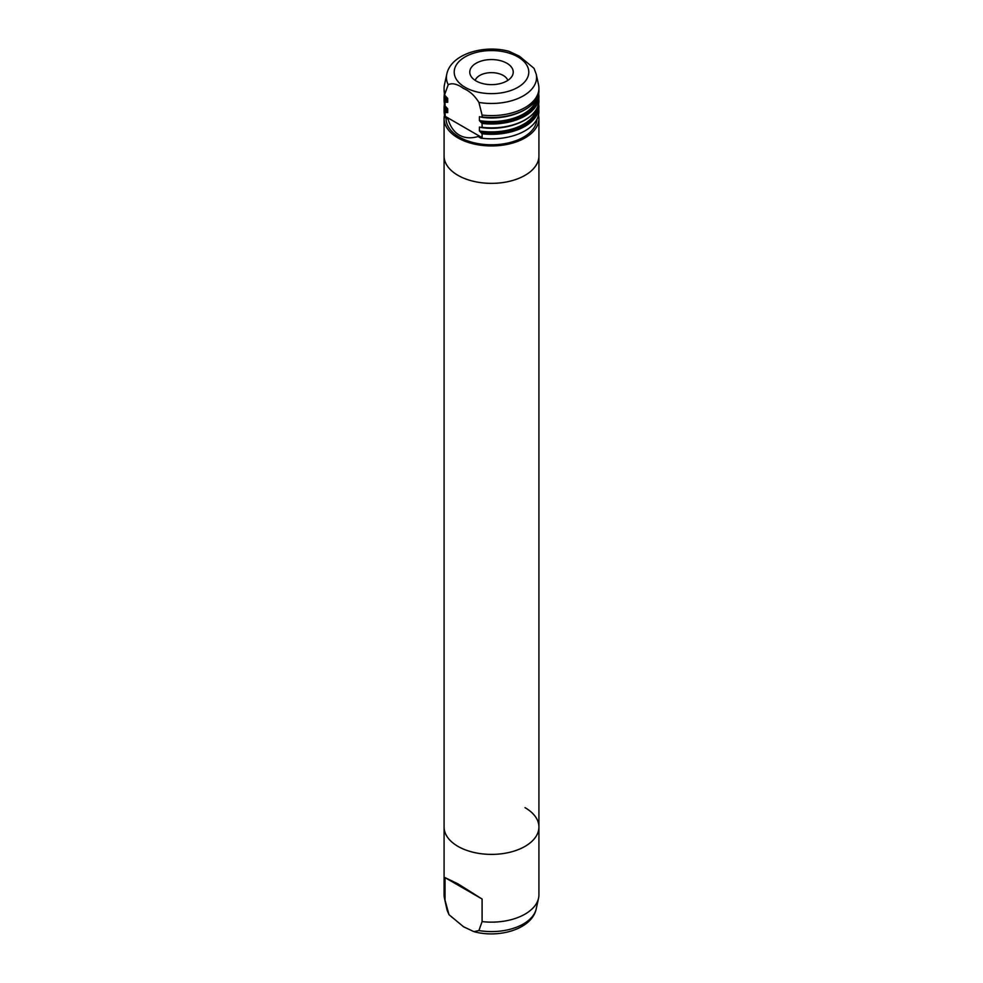 <?xml version="1.0" encoding="UTF-8"?>
<svg xmlns="http://www.w3.org/2000/svg" width="983" height="983" viewBox="0 0 983 983"><rect width="100%" height="100%" fill="white"/><g stroke="black" fill="none" stroke-linecap="round" stroke-linejoin="round"><path stroke-width="1.47" d="M525.033 807.657A47.417 27.377 180 0 1 538.917 827.022A47.417 27.377 180 0 1 509.649 852.31A47.417 27.377 180 0 1 457.967 846.375A47.417 27.377 180 0 1 444.083 827.022L444.083 155.978A47.417 27.377 0 0 0 457.967 175.343A47.417 27.377 0 0 0 509.649 181.265A47.417 27.377 0 0 0 538.917 155.978L538.917 118.562A47.417 27.377 0 0 0 538.512 115.011M444.488 115.011A47.417 27.377 0 0 0 444.083 118.562A47.417 27.377 0 0 0 457.967 137.915A47.417 27.377 0 0 0 509.649 143.85A47.417 27.377 0 0 0 538.917 118.562M446.061 118.034L446.061 118.562A45.439 26.234 0 0 0 459.368 137.104A45.439 26.234 0 0 0 508.285 142.94A45.439 26.234 0 0 0 536.915 119.312M538.586 103.743A47.417 27.377 180 0 1 538.917 106.938A47.417 27.377 180 0 1 482.088 133.774L482.088 137.645L480.896 138.136L478.107 136.526C470.943 138.615 464.701 138.148 459.368 135.126C454.085 132.029 450.325 126.709 448.076 119.189L445.287 117.579L445.029 112.369A47.417 27.377 180 0 1 444.083 106.938L444.402 103.719M536.226 74.192L534.027 68.331L519.442 56.228L509.059 51.337C483.771 44.37 450.878 54.016 446.774 74.192A45.083 26.025 0 0 0 448.211 84.698C452.389 82.744 457.5 84.01 463.558 88.495C469.579 90.977 474.703 95.621 478.905 102.429L482.088 115.06A47.417 27.377 0 0 0 538.917 88.237A47.417 27.377 0 0 0 538.549 84.821L536.226 74.192A45.083 26.025 0 0 1 478.905 102.429M506.872 63.231A21.737 12.546 0 0 0 480.306 61.351A21.737 12.546 0 0 0 470.722 75.777A21.737 12.546 0 0 0 476.128 80.975A21.737 12.546 0 0 0 512.278 75.777A21.737 12.546 0 0 0 506.872 63.231M507.793 80.409A16.6 9.584 0 0 0 503.235 75.445A16.6 9.584 0 0 0 486.646 73.061A16.6 9.584 0 0 0 475.207 80.409M457.98 175.343A47.417 27.377 0 0 0 509.649 181.265A47.417 27.377 0 0 0 538.917 155.978A47.417 27.377 0 0 1 509.649 181.277A47.417 27.377 0 0 1 457.967 175.343A47.417 27.377 0 0 1 444.083 155.978A47.417 27.377 0 0 0 457.98 175.343A47.417 27.377 0 0 1 444.083 155.978L444.083 118.562M457.967 883.852L482.088 899.015L482.088 921.599A47.417 27.377 0 0 0 538.549 898.179A47.417 27.377 0 0 0 538.917 894.763L538.917 827.022A47.417 27.377 180 0 1 509.649 852.31A47.417 27.377 180 0 1 457.98 846.375A47.417 27.377 180 0 1 444.083 827.022A47.417 27.377 180 0 0 457.98 846.375A47.417 27.377 180 0 1 444.083 827.022L444.083 894.763A47.417 27.377 0 0 0 444.451 898.179A47.417 27.377 0 0 0 445.029 900.195L445.029 877.622L457.967 883.852M482.088 921.599L478.905 930.557L473.941 931.663L463.558 926.772L448.973 914.669L445.029 900.195M538.917 155.978L538.917 827.022A47.417 27.377 180 0 1 509.649 852.31A47.417 27.377 180 0 1 457.967 846.375M445.029 877.622L482.088 899.015M446.774 74.192L444.451 84.821A47.417 27.377 0 0 0 444.083 88.237A47.417 27.377 0 0 0 445.029 93.668L444.083 90.166A47.417 27.377 0 0 0 445.029 95.597L447.695 98.423L447.695 102.293L445.029 102.048L445.066 106.115L444.083 100.487A47.417 27.377 0 0 0 445.029 105.918L447.695 108.757L447.695 112.627L445.029 112.369M445.029 93.668L448.211 84.698M482.088 115.06L482.088 117.002A47.417 27.377 0 0 0 538.917 90.166L538.917 88.237M538.586 93.422A47.417 27.377 180 0 1 538.917 96.617A47.417 27.377 180 0 1 482.088 123.453L479.421 120.614L479.421 116.744A45.439 26.234 180 0 0 480.933 116.977M482.088 123.453L482.088 127.323A47.417 27.377 0 0 0 538.917 100.487L538.598 93.397M482.088 133.774L479.421 130.948L479.421 127.077A45.439 26.234 180 0 0 480.933 127.298M444.083 106.938L444.083 111.46A47.417 27.377 0 0 0 445.287 117.579M445.029 116.24L482.088 137.645M480.896 138.136A47.417 27.377 0 0 0 538.917 111.46L538.598 103.719M465.131 87.327A37.305 21.54 0 0 0 517.869 87.327A37.305 21.54 0 0 0 517.869 56.879A37.305 21.54 0 0 0 465.131 56.879A37.305 21.54 0 0 0 465.131 87.327M478.905 930.557A45.083 26.025 0 0 0 536.226 908.808C532.122 928.984 499.229 938.63 473.941 931.663M448.973 914.669L446.774 908.808A45.083 26.025 0 0 0 448.211 912.838M444.894 105.599A46.619 26.922 0 0 0 446.061 112.32M446.589 112.627A46.226 26.688 180 0 1 445.274 106.483M446.147 107.208A45.439 26.234 0 0 0 447.695 112.627M445.029 102.048A47.417 27.377 180 0 1 444.083 96.617L444.083 100.487M444.894 95.277A46.619 26.922 0 0 0 446.061 101.999M446.589 102.306A46.226 26.688 180 0 1 445.274 96.162M446.147 96.887A45.439 26.234 0 0 0 447.695 102.293M479.421 120.614A45.439 26.234 0 0 0 536.521 98.902M537.726 96.359A46.226 26.688 180 0 1 480.527 121.904M481.068 122.211A46.619 26.922 0 0 0 538.106 95.277M479.421 130.948A45.439 26.234 0 0 0 536.521 109.224M537.726 106.68A46.226 26.688 180 0 1 480.527 132.226M481.068 132.533A46.619 26.922 0 0 0 538.106 105.599M446.774 908.808L444.451 898.179M536.226 908.808L538.549 898.179M444.402 93.397L444.083 96.617M444.083 90.166L444.083 88.237M481.67 117.272C510.017 121.364 539.974 107.098 538.917 90.166M481.67 127.606C510.017 131.685 539.974 117.419 538.917 100.487"/></g></svg>
